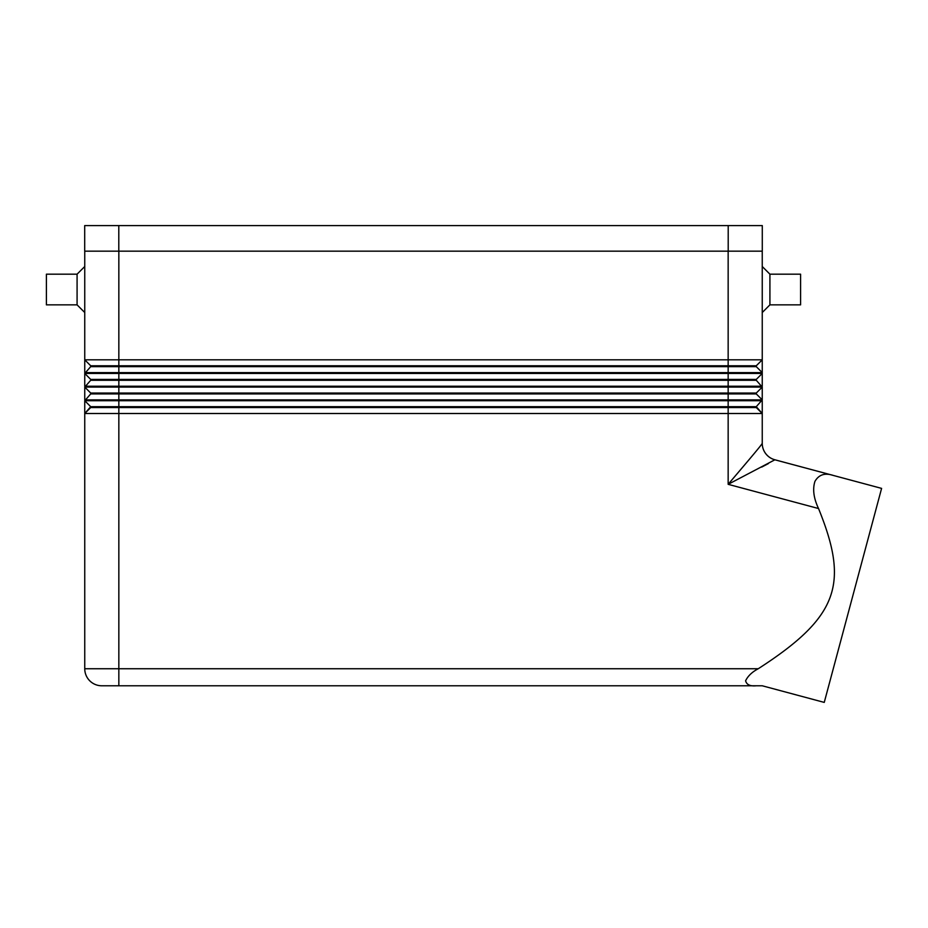 <?xml version="1.0" encoding="UTF-8"?>
<svg xmlns="http://www.w3.org/2000/svg" width="928" height="928" viewBox="0 0 928 928"><rect width="100%" height="100%" fill="white"/><g stroke="black" fill="none" stroke-linecap="round" stroke-linejoin="round"><path stroke-width="1.39" d="M769.915 304.86L769.915 274.178L800.586 274.178L800.586 304.86L769.915 304.86L762.248 312.527M762.248 266.51L769.915 274.178M84.75 266.51L77.082 274.178L46.4 274.178L46.4 304.86L77.082 304.86L84.75 312.527M762.248 413.505L762.248 443.352C761.911 444.721 743.641 466.053 728.155 484.323L774.88 459.801A17.04 17.029 180 0 1 762.248 443.352L762.248 443.317A17.04 17.04 0 0 0 774.88 459.778L881.6 488.383L824.25 702.403L762.248 685.78L118.842 685.78L118.842 668.74L84.75 668.74A17.04 17.04 0 0 0 89.738 680.792A17.04 17.04 0 0 1 84.75 668.74L84.75 413.505L762.248 413.505L762.248 400.722L84.75 400.722L90.712 406.696L84.75 400.722L84.75 413.505L90.712 407.543L756.274 407.543L762.248 413.505L756.274 406.696L90.712 406.696L84.75 413.505M774.88 459.801L833.008 475.356C824.83 472.688 818.809 474.695 814.946 481.377C812.464 489.172 813.659 498.232 818.531 508.532C849.132 583.735 838.877 616.737 758.246 668.74C752.121 671.976 747.91 676.002 745.602 680.792C746.622 684.702 750.16 686.372 756.227 685.78M768.407 463.571L761.679 467.097M101.79 685.78A17.04 17.04 0 0 1 89.738 680.792A17.04 17.04 0 0 0 101.79 685.78L118.842 685.78M732.923 478.709L746.785 462.353M762.248 251.163L762.248 359.82L84.75 359.82L84.75 372.604L762.248 372.604L762.248 359.82L756.274 365.783L90.712 365.783L84.75 359.82L84.75 251.163M762.248 372.604L762.248 373.45L84.75 373.45L84.75 386.234L762.248 386.234L762.248 373.45L756.274 379.424L90.712 379.424L84.75 373.45L90.712 366.641L756.274 366.641L762.248 372.604M90.712 379.424L90.712 380.271L756.274 380.271L762.248 387.092L84.75 387.092L90.712 393.054L84.75 387.092L84.75 399.875L762.248 399.875L762.248 387.092L756.274 393.054L90.712 393.054L90.712 393.913L756.274 393.913L762.248 399.875L756.274 406.696M77.082 304.86L77.082 274.178M90.712 393.913L84.75 400.722M90.712 380.271L84.75 387.092M756.274 393.054L756.274 393.913M756.274 379.424L756.274 380.271M756.274 365.783L756.274 366.641M90.712 365.783L90.712 366.641M84.703 251.163L84.703 225.597L84.703 251.163L762.282 251.163L762.282 225.597L762.282 251.163M84.703 225.597L762.282 225.597M728.155 251.163L728.155 484.323L818.531 508.532M758.246 668.74L118.842 668.74L118.842 251.163M118.796 225.597L118.796 251.163M728.202 225.597L728.202 251.163"/></g></svg>

